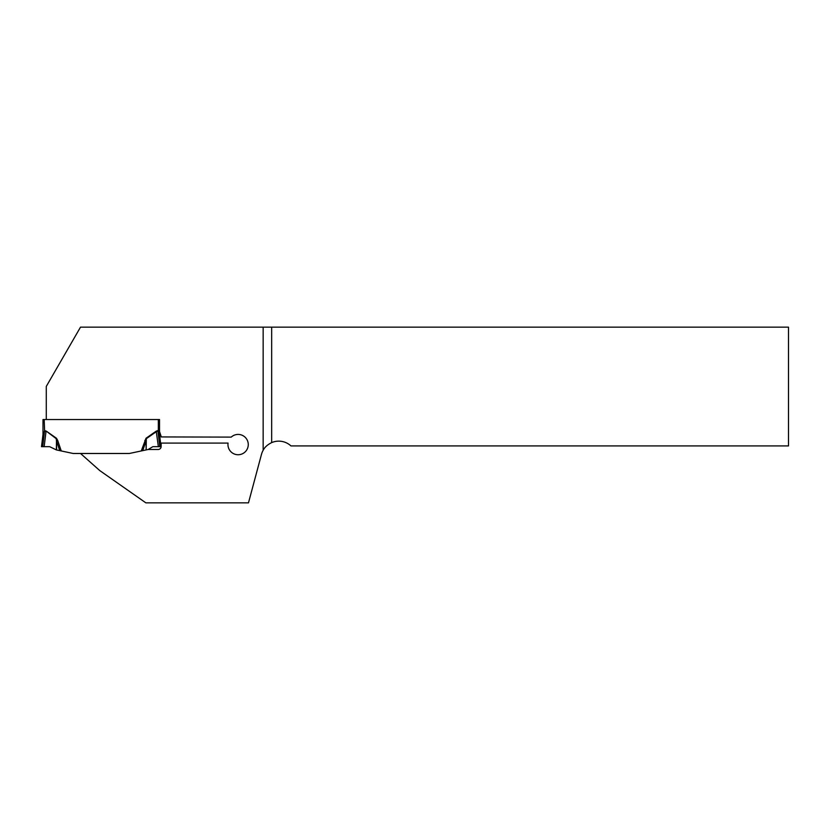 <?xml version="1.0" encoding="UTF-8"?>
<svg xmlns="http://www.w3.org/2000/svg" width="830" height="830" viewBox="0 0 830 830"><rect width="100%" height="100%" fill="white"/><g stroke="black" fill="none" stroke-linecap="round" stroke-linejoin="round"><path stroke-width="1.25" d="M159.526 431.496L159.526 419.544L46.283 419.544L46.283 386.427L80.5 327.155L263.151 327.155L263.151 450.285A17.928 17.928 0 0 0 261.46 454.435L248.481 502.845L145.852 502.845L99.766 470.579L80.52 453.481L129.356 453.481L148.165 449.487L158.157 449.487A2.988 2.988 0 0 0 161.144 446.499L161.144 443.085L228.063 443.085A10.157 10.157 0 0 0 239.631 454.622A10.157 10.157 0 0 0 247.267 440.19A10.157 10.157 0 0 0 231.228 437.109L161.144 436.933A2.988 2.988 0 0 0 160.999 436.009L159.526 431.496L159.526 434.215A4.783 4.783 0 0 0 159.557 434.796M271.669 442.608A17.928 17.928 0 0 1 290.957 445.928L788.5 445.928L788.5 327.155L271.669 327.155L271.669 442.608C267.55 444.652 264.708 447.214 263.151 450.285M263.151 327.155L271.669 327.155M161.144 446.499L161.02 447.349M161.02 436.082L161.144 436.933M42.994 419.544L44.187 419.544L42.994 419.544L42.994 434.215L44.509 431.216L42.973 434.702L41.5 446.675L42.693 446.675L44.509 431.216L46.013 431.559L44.156 446.675L42.693 446.675M44.613 431.029L44.187 419.544L158.333 419.544L158.333 430.729L159.526 434.215M56.502 438.261L57.706 440.471L56.471 440.886L56.212 438.676L46.304 431.144L56.502 438.261L56.367 449.912L49.665 446.675L44.156 446.675M59.77 450.638L56.471 440.886L56.606 449.964L73.165 453.481L129.356 453.481L141.266 450.949L146.018 438.261L146.049 440.886L142.75 450.638L141.266 450.949M148.165 449.487L152.855 446.675L161.02 446.675L159.547 434.702A4.783 4.254 -7 0 1 159.526 434.121L159.474 433.509M159.111 432.42L158.81 431.87M158.582 431.403L158.333 430.729L156.507 431.559L146.308 438.676L146.153 449.912L146.049 440.886L144.814 440.471M158.364 446.675L156.216 431.144L157.907 430.583L159.547 434.702M42.973 434.702L42.973 434.692A4.783 4.254 -173 0 0 42.994 434.121M42.994 434.215A4.783 4.783 0 0 1 42.963 434.796M44.613 430.583L46.304 431.144M57.706 440.471L61.254 450.949M146.018 438.261L156.216 431.144M159.827 446.675L157.907 431.029"/></g></svg>
